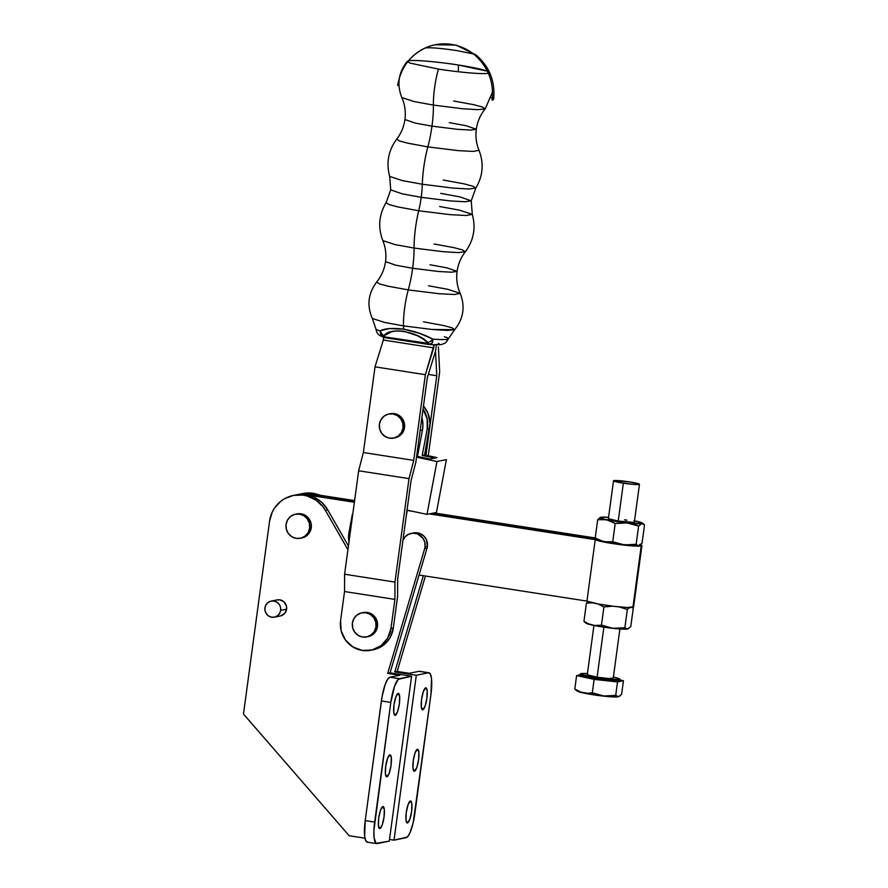 <?xml version="1.0" encoding="UTF-8"?>
<svg xmlns="http://www.w3.org/2000/svg" width="888" height="888" viewBox="0 0 888 888"><rect width="100%" height="100%" fill="white"/><g stroke="black" fill="none" stroke-linecap="round" stroke-linejoin="round"><path stroke-width="1.33" d="M293.273 495.449L300.466 494.405L309.69 495.56L314.075 497.213L321.867 502.486L327.772 509.923L348.429 545.998L327.772 509.923L325.408 510.4L322.733 506.449L315.806 500.022L307.326 496.037L302.753 495.093L293.484 495.404L284.782 498.601L280.897 501.187L274.536 508.058L272.216 512.176L269.541 521.289A31.102 30.159 78.6 0 1 293.273 495.449A31.102 30.159 78.6 0 1 325.408 510.4L347.93 549.716L325.408 510.4L327.772 509.923A31.102 30.159 -101.4 0 0 295.637 494.971A31.102 30.159 78.6 0 1 305.96 494.738L308.325 494.261A31.102 30.159 -101.4 0 0 298.002 494.494A31.102 30.159 78.6 0 1 308.325 494.261L310.689 493.784A31.102 30.159 -101.4 0 0 300.366 494.017L310.745 493.784M633.244 608.313L630.78 626.54L633.244 608.313L631.967 607.237L633.244 608.313M585.225 622.466L588.089 623.687L583.949 621.378L586.413 603.152L593.173 602.808L586.413 603.152L588.056 601.476L586.413 603.152L583.949 621.378L586.646 622.666L586.247 623.298L594.694 625.496L601.454 625.163L603.918 606.926L597.624 603.773L603.918 606.926L601.454 625.163L609.945 627.872L615.906 628.526L624.863 627.738L627.328 609.501L618.836 606.793L627.328 609.501L624.863 627.738L627.572 629.015L630.78 626.54L627.938 628.915A21.279 1.765 7.7 0 0 627.983 628.893M584.737 622.155L586.202 623.265A21.279 1.765 7.7 0 0 592.44 625.152A21.279 1.765 7.7 0 0 612.909 628.327L601.454 625.163L594.694 625.496L588.089 623.687L594.549 625.585L612.909 628.327L626.728 629.126L627.572 629.015L624.863 627.738L612.909 628.327A21.279 1.765 7.7 0 0 627.572 629.015A21.279 1.765 7.7 0 0 627.938 628.915M612.887 606.138L603.918 606.926L612.887 606.138M629.781 607.314L627.328 609.501L629.781 607.314M631.967 607.237L632.622 607.681M585.914 622.688L586.646 622.666M628.338 628.737L627.572 629.015M639.338 545.432L641.846 545.72L639.737 544.455M633.499 606.815L627.228 607.514L613.319 606.249L597.979 603.929L586.946 601.109A23.732 1.965 7.7 0 0 609.346 605.738A23.732 1.965 7.7 0 0 632.9 607.392L641.203 545.965L632.9 607.392A23.732 1.965 7.7 0 0 633.599 607.037L641.913 545.598A23.732 1.965 -172.3 0 1 641.203 545.965A23.732 1.965 -172.3 0 1 617.648 544.3A23.732 1.965 -172.3 0 1 595.249 539.671L597.302 539.527M640.503 544.71A23.732 1.965 -172.3 0 1 641.913 545.598M300.255 494.028L310.689 493.784L354.601 500.599L310.689 493.784L308.325 494.261L354.49 501.431L308.325 494.261L305.96 494.738L354.379 502.253L305.96 494.738L295.538 494.993M434.043 512.942L595.238 537.973L434.043 512.942M431.679 513.419L596.37 538.994L431.679 513.419M586.946 601.109L595.226 539.66L596.825 539.338L595.226 539.66L586.946 601.109M407.292 510.478L412.298 511.255L407.292 510.478M429.315 513.897L595.226 539.66L429.315 513.897M419.081 575.035L586.924 601.098L419.081 575.035M633.921 520.69L641.635 522.666L642.446 523.232L641.824 523.609L644.522 524.886L641.824 523.609L638.616 526.085L636.141 544.311L633.155 544.777L624.186 544.899L636.141 544.311L638.616 526.085L627.161 522.91L615.195 523.498L612.731 541.736L624.186 544.899A21.279 1.765 7.7 0 0 638.849 545.598L641.203 545.965L639.915 546.109L632.567 545.898L617.648 544.3L603.052 541.858L595.249 539.671L618.736 544.244L638.849 545.598L642.057 543.123L644.522 524.886L642.057 543.123L638.849 545.598A21.279 1.765 7.7 0 0 639.227 545.487A21.279 1.765 7.7 0 0 639.26 545.476M612.731 541.736L615.195 523.498L608.902 520.346L602.197 519.291L597.691 519.724L595.226 537.962L603.729 541.724L612.731 541.736L603.729 541.724A21.279 1.765 7.7 0 0 624.186 544.899L612.731 541.736M634.52 520.812A21.279 1.765 -172.3 0 1 636.019 521.123L636.019 521.123A21.279 1.765 -172.3 0 1 642.268 522.999A21.279 1.765 -172.3 0 1 641.824 523.609L618.958 521.866L604.839 519.314L600.499 517.893L601.631 517.227L600.133 517.538L597.691 519.724L595.226 537.962L603.729 541.724A21.279 1.765 7.7 0 1 597.646 539.96A21.279 1.765 7.7 0 1 597.48 539.849L596.015 538.727M597.191 539.26L597.924 539.238L597.191 539.26M636.141 544.311L638.117 545.621L636.141 544.311M600.899 517.249L608.569 517.304A21.279 1.765 -172.3 0 0 600.899 517.249L597.691 519.724L606.693 519.735A21.279 1.765 -172.3 0 1 600.521 517.36A21.279 1.765 -172.3 0 1 600.899 517.249L600.133 517.538M626.906 520.19L624.508 519.791M608.391 518.636L618.215 521.067L633.954 522.388A13.098 1.088 -172.3 0 1 620.468 521.4A13.098 1.088 -172.3 0 1 608.458 518.814A13.098 1.088 -172.3 0 1 608.768 518.47M639.615 545.31L638.849 545.598M643.245 523.809L643.9 524.253M624.164 522.721L627.161 522.91A21.279 1.765 -172.3 0 1 606.693 519.735L615.195 523.498L624.164 522.721M635.83 524.986L638.616 526.085L641.824 523.609A21.279 1.765 -172.3 0 1 627.161 522.91L635.83 524.986M407.448 822.976A11.133 2.575 -81.2 0 1 407.226 822.987A11.133 2.575 -81.2 0 1 406.316 812.054A11.133 2.575 -81.2 0 1 410.411 800.987L408.091 804.595L406.249 812.52L405.983 820.146L407.448 822.976L409.768 819.369L411.61 811.443L411.877 803.829L410.411 800.987A11.133 2.575 -81.2 0 1 410.633 800.987A11.133 2.575 -81.2 0 1 411.544 811.91A11.133 2.575 -81.2 0 1 407.448 822.976L407.448 822.976M414.441 771.239A11.133 2.575 -81.2 0 1 414.219 771.25A11.133 2.575 -81.2 0 1 413.309 760.317A11.133 2.575 -81.2 0 1 417.416 749.25L415.085 752.858L413.242 760.794L412.976 768.409L414.441 771.239L416.761 767.643L418.603 759.706L418.87 752.092L417.416 749.25A11.133 2.575 -81.2 0 1 417.638 749.25A11.133 2.575 -81.2 0 1 418.537 760.172A11.133 2.575 -81.2 0 1 414.441 771.239L414.441 771.239M422.744 709.801A11.133 2.575 -81.2 0 1 422.522 709.812A11.133 2.575 -81.2 0 1 421.622 698.889A11.133 2.575 -81.2 0 1 425.718 687.823L423.387 691.419L421.556 699.356L421.289 706.97L422.744 709.801L425.075 706.204L426.906 698.268L427.172 690.653L425.718 687.823A11.133 2.575 -81.2 0 1 425.94 687.812A11.133 2.575 -81.2 0 1 426.839 698.734A11.133 2.575 -81.2 0 1 422.744 709.801L422.744 709.801M395.193 715.384A11.133 2.575 -81.2 0 1 394.971 715.384A11.133 2.575 -81.2 0 1 394.072 704.462A11.133 2.575 -81.2 0 1 398.168 693.395L395.837 697.002L394.006 704.928L393.739 712.542L395.193 715.384L397.524 711.776L399.356 703.851L399.622 696.236L398.168 693.395A11.133 2.575 -81.2 0 1 398.39 693.384A11.133 2.575 -81.2 0 1 399.289 704.317A11.133 2.575 -81.2 0 1 395.193 715.384L395.193 715.384M386.891 776.822A11.133 2.575 -81.2 0 1 386.669 776.822A11.133 2.575 -81.2 0 1 385.758 765.9A11.133 2.575 -81.2 0 1 389.854 754.833L387.534 758.43L385.692 766.366L385.425 773.981L386.891 776.822L389.21 773.215L391.053 765.278L391.319 757.664L389.854 754.833A11.133 2.575 -81.2 0 1 390.076 754.822A11.133 2.575 -81.2 0 1 390.986 765.756A11.133 2.575 -81.2 0 1 386.891 776.822L386.891 776.822M379.886 828.548A11.133 2.575 -81.2 0 1 379.664 828.56A11.133 2.575 -81.2 0 1 378.765 817.637A11.133 2.575 -81.2 0 1 382.861 806.57L380.53 810.167L378.699 818.103L378.432 825.718L379.886 828.548L382.217 824.952L384.049 817.015L384.315 809.401L382.861 806.57A11.133 2.575 -81.2 0 1 383.083 806.559A11.133 2.575 -81.2 0 1 383.982 817.482A11.133 2.575 -81.2 0 1 379.886 828.548L379.886 828.548M296.448 514.03L303.363 514.396L307.37 516.871L310.978 522.988L311.255 527.761A12.277 11.899 -101.4 0 0 297.014 513.897L295.438 514.219A12.277 11.899 78.6 0 1 309.679 528.083L311.255 527.761L308.347 534.199L304.639 537.029L301.842 537.973A12.277 11.899 -101.4 0 0 311.255 527.761L309.679 528.083A12.277 11.899 78.6 0 1 300.311 538.283A12.277 11.899 78.6 0 1 286.069 524.42A12.277 11.899 78.6 0 1 295.438 514.219M276.723 599.988L279.809 599.833L284.005 601.875L286.413 605.96L286.591 609.146A8.181 7.937 -101.4 0 0 277.1 599.9L271.195 601.098A8.181 7.937 78.6 0 1 280.686 610.334L286.591 609.146L284.66 613.43L280.319 615.95A8.181 7.937 -101.4 0 0 286.591 609.146L280.686 610.334L279.665 613.342L277.611 615.695L274.814 617.049L271.728 617.204L268.798 616.117L266.478 613.963L265.124 611.077L264.946 607.892A8.181 7.937 78.6 0 1 271.195 601.098M367.654 842.124L365.778 840.825L364.646 836.285L365.201 820.601L382.073 696.525L385.148 684.637L387.601 679.364L389.943 677.211A22.922 5.295 98.8 0 0 381.374 700.965L390.82 702.43A22.922 5.295 -81.2 0 1 399.389 678.676L389.943 677.211L399.789 675.224L387.712 673.348L424.664 548.717L427.017 548.24A11.955 11.588 -101.4 0 0 413.553 532.922L411.188 533.399A11.955 11.588 78.6 0 1 425.052 546.897L427.417 546.42L425.052 546.897A11.955 11.588 78.6 0 1 424.664 548.717L427.017 548.24L390.065 672.871L411.588 676.212L389.299 841.114L377.089 843.589A22.922 5.295 -81.2 0 1 376.634 843.6A22.922 5.295 -81.2 0 1 374.647 822.066L365.201 820.601A22.922 5.295 98.8 0 0 367.188 842.135L376.634 843.6M402.952 540.137A11.955 11.588 78.6 0 1 411.188 533.399M302.708 493.539L312.199 493.184L319.824 495.204A31.102 30.159 -101.4 0 0 302.719 493.539L300.366 494.017A31.102 30.159 78.6 0 1 317.471 495.682M428.971 672.771A22.922 5.295 -81.2 0 0 428.516 672.782L419.069 671.317L409.235 673.315L397.158 671.439L394.794 671.916L423.321 575.69L394.794 671.916L397.158 671.439L425.441 576.023L397.158 671.439L409.235 673.315L419.069 671.317L428.516 672.782L416.317 675.257L394.017 840.159L389.521 839.46L394.017 840.159L416.317 675.257L394.794 671.916L416.317 675.257L428.516 672.782L430.391 674.081L431.513 678.621L430.969 694.305L413.198 822.688L409.801 833.255L407.348 837.04L394.017 840.159L406.216 837.695A22.922 5.295 -81.2 0 0 414.785 813.941L430.969 694.305A22.922 5.295 -81.2 0 0 428.971 672.771L419.525 671.306A22.922 5.295 98.8 0 0 419.069 671.317L420.091 671.539M413.242 532.989L419.891 533.466L423.72 535.897L426.395 539.627L427.417 546.42A11.955 11.588 -101.4 0 1 427.017 548.24L390.065 672.871L411.588 676.212L389.299 841.114L376.079 843.367L374.092 837.75L373.892 830.646L390.82 702.43L381.374 700.965L365.201 820.601L374.647 822.066L390.82 702.43L394.594 686.102L398.257 679.331L411.588 676.212L399.389 678.676L389.943 677.211L399.789 675.224L387.712 673.348L390.065 672.871L387.712 673.348L424.664 548.717A11.955 11.588 -101.4 0 0 425.052 546.897L424.797 542.291L422.877 538.106L417.538 533.943L413.109 533.177L408.758 534.188L405.117 536.818L402.73 540.692M269.541 521.289L243.479 714.052L349.162 835.73L364.935 838.183L349.162 835.73L243.479 714.052L269.541 521.289M264.946 607.892L265.967 604.895L268.021 602.541L270.818 601.176L273.904 601.032L276.834 602.12L279.154 604.262L280.508 607.148L280.686 610.334A8.181 7.937 78.6 0 1 274.436 617.138A8.181 7.937 78.6 0 1 264.946 607.892M309.679 528.083L308.147 532.589L305.061 536.119L300.877 538.15L296.237 538.372L291.841 536.752L288.367 533.533L286.336 529.192L286.069 524.42L287.59 519.913L290.687 516.383L294.872 514.352L299.511 514.13L303.907 515.75L307.381 518.969L309.401 523.31L309.679 528.083M593.939 625.463L587.268 674.791A13.098 1.088 7.7 0 0 597.102 677.189L603.862 627.161L597.102 677.189L587.29 674.758M618.215 521.067L623.332 483.183A13.098 1.088 -172.3 0 1 613.508 480.785A13.098 1.088 -172.3 0 1 629.625 481.906A13.098 1.088 -172.3 0 1 639.46 484.293A13.098 1.088 -172.3 0 1 623.332 483.183L618.215 521.067M579.92 674.369A20.468 1.687 7.7 0 0 595.238 678.188L595.493 677.511A19.814 1.643 -172.3 0 1 581.152 674.369A19.814 1.643 -172.3 0 1 587.434 673.581L581.207 673.592L580.83 674.181L581.773 674.625L599.3 678.077L618.004 679.642L619.669 678.909L613.397 677.089A19.814 1.643 -172.3 0 1 617.582 679.653A19.814 1.643 -172.3 0 1 595.493 677.511L595.238 678.188A20.468 1.687 -172.3 0 1 579.886 674.458A20.468 1.687 -172.3 0 1 579.92 674.369M587.434 673.57L580.741 673.659L579.753 675.424A20.468 1.687 7.7 0 0 595.115 679.165L595.238 678.188L595.115 679.165L591.364 678.543L579.775 675.368M575.591 689.81L577.355 691.153A20.957 1.732 7.7 0 0 592.895 694.705L592.307 692.818L592.895 694.705A20.957 1.732 7.7 0 0 618.448 696.714L615.717 695.404L603.74 695.981L592.307 692.818L594.128 679.364L617.537 681.94L623.443 680.741L620.423 680.097L623.443 680.741L621.622 694.205L619.99 695.859L617.693 696.703L615.717 695.404L617.537 681.94L615.717 695.404L603.74 695.981L592.307 692.818L587.789 693.262L592.307 692.818L594.128 679.364L576.612 675.59L594.128 679.364L617.537 681.94L623.443 680.741L621.622 694.205L619.191 696.392M613.086 678.11L608.968 678.532L597.102 677.189A13.098 1.088 7.7 0 0 613.231 678.299L619.902 628.97M579.82 674.936L576.612 675.59L574.802 689.044L581.074 692.196L587.789 693.262L581.074 692.196L574.802 689.044L576.612 675.59L579.82 674.936M620.29 680.974L613.652 681.263L595.115 679.165A20.468 1.687 7.7 0 0 620.312 680.907L620.446 679.942A20.468 1.687 -172.3 0 1 595.238 678.188A20.468 1.687 7.7 0 0 620.401 680.019M577.5 690.32L576.767 690.342L577.5 690.32M576.079 690.12L574.802 689.044L576.079 690.12M577.788 690.553L577.389 691.186L580.13 692.196L592.895 694.705L608.613 696.625L618.681 696.558M629.625 481.906L638.705 483.816L639.071 484.493L635.198 484.526L620.934 482.783L613.519 480.752L629.625 481.906M437.063 457.62L427.616 459.54L416.528 457.187L427.616 459.54L437.063 457.62L424.575 454.978L437.063 457.62M422.222 455.455L434.687 458.097L422.222 455.455L424.575 454.978L430.025 423.521L428.038 413.497L423.476 406.049A26.196 25.397 -101.4 0 1 429.559 428.627L424.575 454.978L422.222 455.455L427.195 429.104L422.222 455.455M423.065 409.068L427.15 418.892L427.195 429.104L429.559 428.627L427.195 429.104A26.196 25.397 78.6 0 0 423.065 409.068M436.441 512.454L446.42 459.607L436.441 512.454L426.995 514.363L436.974 461.516L446.42 459.607L436.974 461.516L427.616 459.529L436.974 461.516L426.995 514.363L407.037 510.134L426.995 514.363L436.441 512.454M348.973 542.046A26.196 25.397 78.6 0 1 348.995 532.223L352.347 514.496A98.224 95.227 78.6 0 0 352.814 513.797L348.995 532.223L349.04 542.424M406.216 516.183L407.337 510.2L406.216 516.183M429.959 459.052L417.493 456.421L422.466 430.058L422.932 424.952L421.9 417.66A26.196 25.397 -101.4 0 1 422.466 430.058L417.493 456.421L429.959 459.052M416.605 456.599L417.493 456.421L416.605 456.599M420.146 430.525L422.466 430.058L420.146 430.525M443.234 180.02L464.024 183.849L472.771 186.18L475.813 188.123L468.498 188.989L452.625 188.045L422.322 184.249A41.47 9.579 -81.1 0 1 427.85 146.886L458.141 150.627L473.382 151.415L479.009 150.294L473.382 151.415L458.141 150.627L427.85 146.886A41.47 9.579 98.9 0 0 422.322 184.249A32.623 7.537 -81.1 0 1 421.212 197.325A32.623 7.537 98.9 0 0 422.322 184.249L402.397 180.619L389.699 176.423L402.397 180.619L422.322 184.249L452.625 188.045L468.498 188.989L475.813 188.123C482.972 176.024 484.038 163.414 479.009 150.294C476.268 143.545 475.369 136.53 476.312 129.237L470.751 130.07L457.564 129.326L431.968 126.14L457.564 129.326L470.751 130.07L476.312 129.237C477.4 121.601 480.353 114.818 485.17 108.88L477.877 109.668L462.537 108.736L433.4 105.084A34.121 7.881 -81.1 0 1 438.428 69.064A34.121 7.881 98.9 0 0 433.4 105.084L414.263 101.598L401.831 97.558L414.263 101.598L433.4 105.084A41.47 9.579 -81.1 0 1 431.968 126.14L415.096 123.055L404.928 119.536L415.096 123.055L431.968 126.14A41.47 9.579 98.9 0 0 433.4 105.084L462.537 108.736L477.877 109.668L485.17 108.88L482.395 107.004L473.926 104.728L453.646 100.988M421.212 197.325L402.197 193.839L390.742 189.877L402.197 193.839L421.212 197.325L450.083 200.91L464.946 201.754L471.228 200.821L464.946 201.754L450.083 200.91L421.212 197.325A32.623 7.537 -81.1 0 1 418.714 210.767A32.623 7.537 98.9 0 0 421.212 197.325M439.638 206.527L459.573 210.167L472.294 214.363L466.211 215.507L450.26 214.663L418.714 210.767A41.47 9.579 98.9 0 0 414.074 248.063L395.105 244.6L382.828 240.593L395.105 244.6L414.074 248.063A41.47 9.579 -81.1 0 1 412.631 268.265L395.726 265.168L385.525 261.649L395.726 265.168L412.631 268.265A41.47 9.579 98.9 0 0 414.074 248.063L442.957 251.67L458.141 252.592L465.312 251.804L462.526 249.95L454.156 247.697L434.11 244M465.312 251.804C473.681 240.448 476.012 227.972 472.294 214.363L466.211 215.507L450.26 214.663L418.714 210.767A41.47 9.579 -81.1 0 0 414.074 248.063L442.957 251.67L458.141 252.592L465.312 251.804C460.861 257.576 458.13 264.091 457.098 271.373L451.515 272.205L438.295 271.462L412.631 268.265L438.295 271.462L451.515 272.205L457.098 271.373L446.908 267.854L429.992 264.746M368.098 636.618L370.895 635.675L374.603 632.844L376.956 628.737L377.6 624.009L375.213 617.304L371.739 614.074L367.343 612.454A12.277 11.899 -101.4 0 0 363.27 612.542L361.76 612.853A12.277 11.899 78.6 0 1 365.834 612.753L362.704 612.676M366.633 636.918L368.143 636.607A12.277 11.899 -101.4 0 0 367.343 612.454L365.834 612.753A12.277 11.899 78.6 0 1 366.633 636.918A12.277 11.899 78.6 0 1 352.281 625.152A12.277 11.899 78.6 0 1 361.76 612.853M389.721 413.841L394.361 413.619A12.277 11.899 -101.4 0 0 390.287 413.708L388.778 414.008A12.277 11.899 78.6 0 1 392.851 413.919L396.636 414.208L400.643 416.672L403.452 420.524L404.617 425.174L403.973 429.903L401.62 433.999L397.913 436.841L395.116 437.784M393.65 438.084L395.16 437.773A12.277 11.899 -101.4 0 0 394.361 413.619L392.851 413.919A12.277 11.899 78.6 0 1 393.65 438.084A12.277 11.899 78.6 0 1 379.298 426.318A12.277 11.899 78.6 0 1 388.778 414.008M438.428 69.064L410.023 63.115L407.326 61.272L408.469 60.817C416.405 59.396 447.119 63.115 458.408 65.024A34.121 7.881 -81.1 0 1 458.308 71.75A34.121 7.881 98.9 0 0 458.408 65.024A41.547 3.441 7.7 0 0 408.469 60.817A49.106 47.608 78.6 0 1 435.164 44.766A49.106 47.608 78.6 0 1 451.493 44.4A49.106 47.608 78.6 0 1 488.367 73.282A41.547 3.441 7.7 0 0 489.554 72.45L488.367 73.282C480.419 74.692 449.705 70.973 438.428 69.064M428.56 285.803L447.741 289.299L460.195 293.362L454.523 294.505L439.049 293.717L408.269 289.91L387.934 286.158L379.465 283.883L376.679 282.007C381.496 276.068 384.437 269.286 385.525 261.649C386.48 254.357 385.581 247.341 382.828 240.593C377.8 227.417 378.887 214.774 386.091 202.653L389.144 204.595L397.891 206.926L418.714 210.767L397.891 206.926L389.144 204.595L386.091 202.653L390.742 189.877L389.699 176.423C386.036 162.859 388.378 150.416 396.714 139.116L399.489 140.959L407.847 143.201L427.85 146.886A41.47 9.579 98.9 0 0 431.968 126.14A41.47 9.579 -81.1 0 1 427.85 146.886L407.847 143.201L399.489 140.959L396.714 139.116C401.165 133.344 403.907 126.818 404.928 119.536C405.927 111.888 404.895 104.562 401.831 97.558C396.659 84.393 398.49 72.305 407.326 61.272M476.312 129.237L466.156 125.73L449.284 122.633M475.813 188.123L471.228 200.821L459.762 196.859L440.748 193.373M444.377 336.752A36.575 3.03 -172.3 0 1 448.385 338.805A36.575 3.03 -172.3 0 1 432.767 339.105L419.525 333.322L403.64 329.126A22.899 5.284 98.9 0 0 403.507 325.885L432.267 329.481L447.441 330.414L454.7 329.637C463.536 318.603 465.368 306.515 460.195 293.362L454.523 294.505L439.049 293.717L408.269 289.91A41.47 9.579 98.9 0 0 412.631 268.265A41.47 9.579 -81.1 0 1 408.269 289.91A34.121 7.881 98.9 0 0 403.507 325.885A34.121 7.881 -81.1 0 1 408.269 289.91L387.934 286.158L379.465 283.883L376.679 282.007C368.187 293.306 366.722 305.45 372.294 318.437L384.615 322.444L403.507 325.885L432.001 329.459L454.645 329.692L452.181 327.85L443.834 325.585L423.532 321.822M492.119 100.233C493.983 82.595 488.489 67.777 475.624 55.766L476.201 55.056C489.643 66.866 495.426 81.674 493.573 99.478L492.119 100.233M473.382 53.913L456.765 50.572C441.125 48.263 430.647 47.386 425.341 47.93C409.812 55.5 400.599 68.021 397.691 85.492L398.956 85.315M491.208 97.847L492.341 98.346M434.876 344.722L439.427 344.211L438.572 343.301M448.385 338.805A36.575 3.03 -172.3 0 1 432.767 339.105L431.945 343.323L428.427 344.433C431.646 344.711 433.089 342.935 432.767 339.105C424.775 334.687 415.062 331.368 403.64 329.126L389.366 328.604L379.953 330.858A36.575 3.03 -172.3 0 1 375.924 328.904A36.575 3.03 -172.3 0 0 379.953 330.858A6.549 5.65 47.5 0 0 384.193 335.62L391.664 331.701L397.191 330.836L403.818 331.202L417.349 335.686L422.999 338.927L428.504 343.423L384.915 336.929L383.971 336.474L384.193 335.62C389.255 326.973 417.238 331.268 427.772 342.424A6.549 4.118 -50.6 0 0 432.767 339.105A6.549 4.118 129.4 0 1 427.772 342.424L427.727 343.612A6.549 1.51 98.9 0 0 428.294 344.444A6.549 1.51 98.9 0 0 428.427 344.433A6.549 1.51 -81.1 0 1 428.294 344.444A6.549 1.51 -81.1 0 1 427.727 343.612L384.915 336.929L384.193 335.62A6.549 5.65 -132.5 0 1 379.953 330.858L384.293 337.484M487.39 71.184A41.547 3.441 7.7 0 0 458.408 65.024L487.39 71.184M384.104 337.429L381.063 335.387L379.953 330.858C384.637 328.427 392.529 327.85 403.64 329.126A22.899 5.284 -81.1 0 0 403.507 325.885L384.826 322.488L372.327 318.503L375.924 328.937C377.1 335.309 380.042 335.575 384.104 337.429L385.492 337.762A6.549 1.51 -81.1 0 1 384.915 336.929A6.549 1.51 98.9 0 0 385.492 337.762A6.549 1.51 98.9 0 0 385.625 337.751A6.549 1.51 -81.1 0 1 385.492 337.762L429.059 344.522C443.678 345.221 441.17 344.378 444.411 343.379C445.265 343.379 446.597 341.847 448.396 338.783L454.645 329.692M370.962 650.238L373.326 649.761A26.196 25.397 -101.4 0 0 393.317 628.016L397.602 596.447L397.658 579.143L411.044 480.63L415.817 462.371L427.328 377.655L435.52 351.204L436.774 375.746L425.974 455.278L436.774 375.746L435.52 351.204L436.385 344.822L435.52 351.204L436.385 344.822L435.52 351.204L427.328 377.655L415.817 462.371L411.044 480.63L397.658 579.143L397.602 596.447L393.317 628.016L390.953 628.493L394.905 599.4L394.96 582.095L409.013 478.632L413.73 460.384L425.374 374.703L434.099 344.788L433.677 347.874L383.316 340.015L383.683 337.296L383.316 340.015L433.677 347.874L425.374 374.703L375.014 366.844L383.316 340.015L375.014 366.844L363.37 452.525L375.014 366.844L425.374 374.703L413.73 460.384L363.37 452.525L413.73 460.384L409.013 478.632L358.652 470.773L363.37 452.525L358.652 470.773L409.013 478.632L394.96 582.095L344.6 574.236L358.652 470.773L344.6 574.236L394.96 582.095L394.905 599.4L344.544 591.541L344.6 574.236L344.544 591.541L340.592 620.634L344.544 591.541L394.905 599.4L390.953 628.493A26.196 25.397 78.6 0 1 370.962 650.238A26.196 25.397 78.6 0 1 340.592 620.634L341.159 630.835L345.476 640.07L352.891 646.952L362.26 650.427L372.161 649.961L381.085 645.632L387.69 638.095L390.953 628.493L393.317 628.016L390.054 637.617L387.113 641.724L379.198 647.774L373.238 649.783M438.395 346.919L439.671 371.806L428.271 455.766L439.671 371.806L438.395 346.919M436.774 375.746L428.327 374.425L436.774 375.746M392.851 413.919L397.247 415.54L400.721 418.77L402.752 423.099L403.019 427.883L401.487 432.378L398.401 435.919L394.216 437.951L389.577 438.173L385.181 436.541L381.707 433.322L379.676 428.993L379.409 424.209L380.93 419.713L384.027 416.172L388.211 414.141L392.851 413.919M365.834 612.753L370.229 614.385L373.704 617.604L375.724 621.933L376.001 626.717L374.47 631.213L371.384 634.754L367.199 636.785L362.559 637.007L358.164 635.386L354.689 632.156L352.658 627.827L352.392 623.054L353.912 618.548L357.009 615.018L361.194 612.975L365.834 612.753M295.637 494.971L300.366 494.017M643.722 524.12L642.268 522.999M280.342 615.939L274.436 617.138M301.887 537.962L300.311 538.283M608.38 518.681L613.508 480.785M620.446 679.942L618.903 678.521L613.397 677.078M634.154 523.554L639.46 484.304M472.294 214.363L471.228 200.821M460.195 293.362C457.142 286.347 456.11 279.021 457.098 271.373M435.164 44.766L456.066 45.066L476.212 55.056M485.17 108.88L492.551 92.075"/></g></svg>
